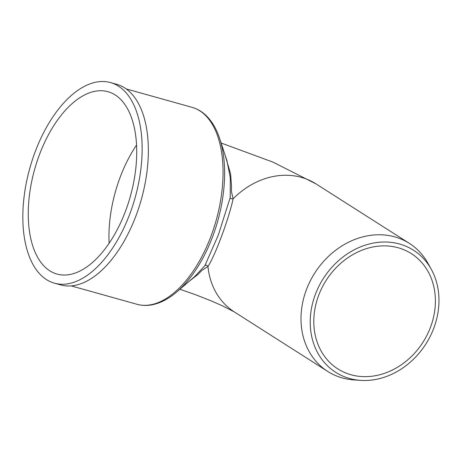 <?xml version="1.0" encoding="UTF-8"?>
<svg xmlns="http://www.w3.org/2000/svg" width="462" height="462" viewBox="0 0 462 462"><rect width="100%" height="100%" fill="white"/><g stroke="black" fill="none" stroke-linecap="round" stroke-linejoin="round"><path stroke-width="0.69" d="M219.664 138.577L226.958 160.764L230.313 177.858L230.215 197.528L218.364 234.927L204.868 265.69L194.554 276.698L176.819 291.886A101.143 53.113 -74.4 0 0 212.907 235.863A101.143 53.113 -74.4 0 0 219.664 138.577C216.395 128.609 211.683 120.744 205.515 114.992C201.484 111.284 196.979 108.726 192.007 107.317A102.252 53.696 105.6 0 1 211.221 235.574A102.252 53.696 105.6 0 1 136.96 304.279C141.944 305.653 147.124 305.798 152.495 304.718C160.747 302.997 168.855 298.718 176.819 291.886M189.356 281.15L197.823 274.555L201.952 270.351L207.958 266.47A1.894 1.629 31.2 0 0 204.868 265.69M230.215 197.528A1.894 1.317 -167.2 0 0 233.119 198.804L231.456 191.655L231.491 185.47L230.578 173.787L224.827 154.273M360.533 380.365A72.384 60.828 122.5 0 0 433.916 327.841A72.384 60.828 122.5 0 0 431.289 269.317A72.384 60.828 122.5 0 0 323.29 278.574A72.384 60.828 122.5 0 0 360.533 380.365L353.782 379.897A75.935 63.814 -57.5 0 1 327.731 371.442L234.344 311.937A75.935 63.814 -57.5 0 1 207.958 266.47C215.044 255.908 229.037 218.26 233.119 198.804A75.935 63.814 -57.5 0 1 315.944 183.859L272.996 162.122L221.119 143.001M327.731 371.442A75.935 63.814 -57.5 0 1 301.345 325.97A75.935 63.814 -57.5 0 1 335.458 250.41A75.935 63.814 -57.5 0 1 409.338 243.358A75.935 63.814 -57.5 0 1 428.008 263.398L431.289 269.317M318.566 295.599A68.359 57.45 -57.5 0 1 411.324 253.609A68.359 57.45 -57.5 0 1 430.624 326.917A68.359 57.45 -57.5 0 1 337.861 368.913A68.359 57.45 -57.5 0 1 318.566 295.599M130.093 213.213A104.146 54.695 105.6 0 1 54.458 283.189A104.146 54.695 105.6 0 1 29.816 168.162A104.146 54.695 105.6 0 1 110.522 82.577A104.146 54.695 105.6 0 1 130.093 213.213M110.522 82.577L116.73 84.315A104.146 54.695 105.6 0 1 136.302 214.946A104.146 54.695 105.6 0 1 60.666 284.921L54.458 283.189M109.124 243.255A94.681 49.723 105.6 0 1 136.567 145.062M125.768 210.453A94.681 49.723 105.6 0 1 57.011 274.07A94.681 49.723 105.6 0 1 34.604 169.502A94.681 49.723 105.6 0 1 107.975 91.695A94.681 49.723 105.6 0 1 125.768 210.453M71.177 285.891L136.96 304.279M126.218 88.929L192.007 107.317M234.338 311.931L222.355 305.78L211.377 300.953L195.645 294.756L179.891 289.252M409.338 243.358L315.95 183.859"/></g></svg>

